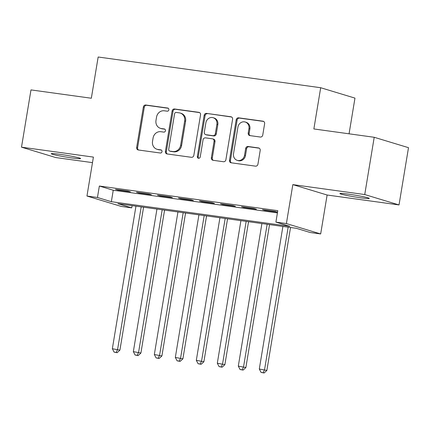 <?xml version="1.0" encoding="UTF-8"?>
<svg xmlns="http://www.w3.org/2000/svg" width="430" height="430" viewBox="0 0 430 430"><rect width="100%" height="100%" fill="white"/><g stroke="black" fill="none" stroke-linecap="round" stroke-linejoin="round"><path stroke-width="0.64" d="M168.872 109.811A1.596 1.451 -73.1 0 0 167.689 108.037L145.791 105.017A2.284 2.075 -73.1 0 0 143.362 106.979L136.659 147.447A2.284 2.075 -73.1 0 0 138.347 149.984L160.245 153.005A1.596 1.451 -73.1 0 0 160.971 149.898A1.596 1.451 -73.1 0 0 160.766 149.855L157.934 149.463A7.305 6.643 -73.1 0 1 157.004 149.264A7.305 6.643 -73.1 0 1 152.526 141.362L153.085 137.987A7.305 6.643 -73.1 0 1 160.874 131.704L163.706 132.096A1.596 1.451 -73.1 0 0 164.432 128.989A1.596 1.451 -73.1 0 0 164.228 128.946L161.395 128.554A7.305 6.643 -73.1 0 1 160.465 128.35A7.305 6.643 -73.1 0 1 155.988 120.448L156.547 117.078A7.305 6.643 -73.1 0 1 164.335 110.795L167.168 111.187A1.596 1.451 -73.1 0 0 168.872 109.811M348.66 194.177A14.883 0.881 -170.6 0 0 339.904 193.543A14.883 0.881 -170.6 0 0 360.517 197.773A14.883 0.881 -170.6 0 0 369.273 198.407A14.883 0.881 -170.6 0 0 348.66 194.177M60.001 154.338A14.883 0.881 -170.6 0 0 51.245 153.703A14.883 0.881 -170.6 0 0 71.864 157.934A14.883 0.881 -170.6 0 0 80.62 158.562A14.883 0.881 -170.6 0 0 60.001 154.338M260.317 137.036A2.284 2.075 -73.1 0 0 262.746 135.074L264.627 123.716A2.284 2.075 -73.1 0 0 262.94 121.185L238.623 117.831A2.284 2.075 -73.1 0 0 236.194 119.793L229.491 160.261A2.284 2.075 -73.1 0 0 231.179 162.793L255.495 166.152A2.284 2.075 -73.1 0 0 257.93 164.185L260.198 150.473A2.284 2.075 -73.1 0 0 258.511 147.941L248.105 146.501A2.284 2.075 -73.1 0 0 245.67 148.468L244.546 155.268A6.106 5.552 -73.1 0 1 237.263 160.352A6.106 5.552 -73.1 0 1 233.522 153.746L237.93 127.103A6.106 5.552 -73.1 0 1 245.218 122.023A6.106 5.552 -73.1 0 1 248.954 128.624L248.223 133.064A2.284 2.075 -73.1 0 0 249.911 135.6L260.317 137.036M275.893 222.111L286.391 223.562L320.673 233.952L310.175 232.506L296.275 228.292L117.836 203.664L131.736 207.873L121.239 206.427L86.957 196.032L97.454 197.483L111.348 201.697L289.793 226.325L275.893 222.111L277.791 210.662L99.346 186.029L97.454 197.483M86.957 196.032L93.401 157.095L21.5 147.173L30.982 89.908L91.337 98.239L98.158 57.007L320.689 87.725L313.862 128.952L374.218 137.283L364.737 194.548L292.835 184.62L286.391 223.562M200.541 114.869A2.284 2.075 -73.1 0 0 198.853 112.337L174.537 108.983A2.284 2.075 -73.1 0 0 172.107 110.945L165.405 151.414A2.284 2.075 -73.1 0 0 167.098 153.951L191.409 157.305A2.284 2.075 -73.1 0 0 193.844 155.343L200.541 114.869M206.583 113.407L230.899 116.761A2.284 2.075 -73.1 0 1 232.587 119.293L225.884 159.767A2.284 2.075 -73.1 0 1 223.455 161.728L213.049 160.293A2.284 2.075 -73.1 0 1 211.361 157.762L214.075 141.346A2.284 2.075 -73.1 0 0 212.388 138.815L205.486 137.863A2.284 2.075 -73.1 0 0 203.051 139.825L200.224 156.912A1.596 1.451 -73.1 0 1 198.316 158.24A1.596 1.451 -73.1 0 1 197.338 156.515L204.148 115.369A2.284 2.075 -73.1 0 1 206.583 113.407L231.614 117.014M374.218 137.283L408.5 147.678L399.019 204.938L364.737 194.548M21.5 147.173L55.782 157.563L92.488 162.631M128.108 191.108L115.514 189.372L117.831 190.071L130.424 191.812L128.108 191.108M149.102 194.005L136.504 192.269L138.82 192.968L151.419 194.709L149.102 194.005M170.092 196.902L157.498 195.166L159.815 195.87L172.408 197.606L170.092 196.902M191.087 199.799L178.493 198.063L180.81 198.767L193.403 200.504L191.087 199.799M212.081 202.702L199.482 200.96L201.799 201.665L214.398 203.401L212.081 202.702M233.076 205.599L220.477 203.858L222.794 204.562L235.387 206.298L233.076 205.599M254.065 208.496L241.472 206.755L243.788 207.459L256.382 209.195L254.065 208.496M99.346 186.029L113.246 190.243L277.42 212.904M264.778 210.356L277.377 212.097L275.06 211.393L262.467 209.652L264.778 210.356L264.842 209.98M349.063 133.811L354.97 98.115L320.689 87.725M292.835 184.62L327.117 195.016L399.019 204.938M327.117 195.016L320.673 233.952M132.107 205.631L131.736 207.873M113.246 190.243L111.348 201.697M117.831 190.071L117.89 189.7M138.82 192.968L138.885 192.597M159.815 195.87L159.874 195.494M180.81 198.767L180.869 198.391M201.799 201.665L201.863 201.288M222.794 204.562L222.858 204.185M243.788 207.459L243.848 207.083M160.465 128.35L161.39 128.635A7.305 6.643 -73.1 0 0 162.32 128.839L161.395 128.554M164.814 129.183L162.32 128.839M157.004 149.264L157.928 149.543A7.305 6.643 -73.1 0 0 158.858 149.748L157.934 149.463M161.352 150.091L158.858 149.748M168.275 108.274L146.721 105.296A2.284 2.075 -73.1 0 0 144.286 107.258L137.589 147.732A2.284 2.075 -73.1 0 0 138.562 150.011M199.568 112.59L175.467 109.263A2.284 2.075 -73.1 0 0 173.032 111.23L166.335 151.699A2.284 2.075 -73.1 0 0 167.308 153.978M176.284 112.445A1.596 1.451 -73.1 0 0 174.58 113.816L168.7 149.339A1.596 1.451 -73.1 0 0 169.882 151.113L172.871 151.527A7.305 6.643 -73.1 0 0 180.654 145.243L184.674 120.959A7.305 6.643 -73.1 0 0 180.202 113.058A7.305 6.643 -73.1 0 0 179.272 112.853L176.284 112.445M169.678 151.07L170.608 151.349A1.596 1.451 -73.1 0 0 170.812 151.398L169.882 151.113M180.202 113.058L181.127 113.343A7.305 6.643 -73.1 0 1 185.604 121.244L181.584 145.523A7.305 6.643 -73.1 0 1 173.795 151.806L170.812 151.398M212.678 138.879L213.602 139.159A2.284 2.075 -73.1 0 1 215 141.626L212.286 158.041A2.284 2.075 -73.1 0 0 213.258 160.32M207.507 113.687A2.284 2.075 -73.1 0 0 205.078 115.648L198.262 156.794A1.596 1.451 -73.1 0 0 198.805 158.294M216.897 124.313A6.106 5.552 -73.1 0 0 213.156 117.712A6.106 5.552 -73.1 0 0 205.873 122.792L204.314 132.182A2.284 2.075 -73.1 0 0 206.008 134.714L212.909 135.665A2.284 2.075 -73.1 0 0 215.344 133.703L216.897 124.313L217.822 124.598A6.106 5.552 -73.1 0 0 214.081 117.992L213.156 117.712M205.717 134.649L206.642 134.929A2.284 2.075 -73.1 0 0 206.932 134.993L206.008 134.714M217.822 124.598L216.268 133.983A2.284 2.075 -73.1 0 1 213.834 135.944L206.932 134.993M245.218 122.023L246.143 122.303A6.106 5.552 -73.1 0 1 249.884 128.909L249.147 133.348A2.284 2.075 -73.1 0 0 250.12 135.627M237.263 160.352L238.188 160.632A6.106 5.552 -73.1 0 0 245.471 155.547L244.546 155.268M259.225 148.189L249.029 146.786A2.284 2.075 -73.1 0 0 246.6 148.748L245.471 155.547M263.654 121.437L239.553 118.11A2.284 2.075 -73.1 0 0 237.118 120.072L230.421 160.541A2.284 2.075 -73.1 0 0 231.394 162.825M135.95 206.163L112.348 348.73L119.911 350.16L143.577 207.217M116.224 352.428L114.127 352.138L117.153 352.707L116.224 352.428L117.6 349.456L141.201 206.889M114.127 352.138L112.348 348.73M119.911 350.16L117.153 352.707M156.945 209.061L133.343 351.627L140.906 353.057L164.572 210.114M137.218 355.325L135.117 355.035L138.143 355.605L137.218 355.325L138.589 352.353L162.191 209.786M135.117 355.035L133.343 351.627M140.906 353.057L138.143 355.605M177.939 211.958L154.332 354.53L161.9 355.954L185.561 213.011M158.213 358.222L156.111 357.932L159.138 358.502L158.213 358.222L159.584 355.25L183.185 212.683M156.111 357.932L154.332 354.53M161.9 355.954L159.138 358.502M198.929 214.855L175.327 357.427L182.895 358.851L206.556 215.908M179.202 361.119L177.106 360.829L180.132 361.399L179.202 361.119L180.578 358.147L204.18 215.58M177.106 360.829L175.327 357.427M182.895 358.851L180.132 361.399M219.924 217.752L196.322 360.324L203.884 361.748L227.551 218.805M200.197 364.017L198.096 363.726L201.122 364.301L200.197 364.017L201.568 361.05L225.169 218.478M198.096 363.726L196.322 360.324M203.884 361.748L201.122 364.301M240.918 220.649L217.317 363.221L224.879 364.645L248.545 221.703M221.192 366.914L219.09 366.623L222.117 367.198L221.192 366.914L222.563 363.947L246.164 221.375M219.09 366.623L217.317 363.221M224.879 364.645L222.117 367.198M261.908 223.546L238.306 366.118L245.874 367.542L269.535 224.6M242.181 369.811L240.085 369.526L243.111 370.096L242.181 369.811L243.557 366.844L267.159 224.272M240.085 369.526L238.306 366.118M245.874 367.542L243.111 370.096M282.902 226.449L259.301 369.015L266.863 370.44L290.529 227.497M263.176 372.713L261.075 372.423L264.101 372.993L263.176 372.713L264.547 369.741L288.154 227.169M261.075 372.423L259.301 369.015M266.863 370.44L264.101 372.993M168.087 108.156L167.689 108.037M161.164 149.979L160.766 149.855M164.625 129.065L164.228 128.946M137.589 147.732L136.659 147.447M144.286 107.258L143.362 106.979M146.721 105.296L145.791 105.017M166.335 151.699L165.405 151.414M173.032 111.23L172.107 110.945M175.467 109.263L174.537 108.983M199.423 112.509L198.853 112.337M173.795 151.806L172.871 151.527M181.584 145.523L180.654 145.243M185.604 121.244L184.674 120.959M231.464 116.933L230.899 116.761M212.286 158.041L211.361 157.762M215 141.626L214.075 141.346M198.262 156.794L197.338 156.515M205.078 115.648L204.148 115.369M213.834 135.944L212.909 135.665M216.268 133.983L215.344 133.703M249.147 133.348L248.223 133.064M249.884 128.909L248.954 128.624M246.6 148.748L245.67 148.468M249.029 146.786L248.105 146.501M259.075 148.113L258.511 147.941M230.421 160.541L229.491 160.261M237.118 120.072L236.194 119.793M239.553 118.11L238.623 117.831M263.504 121.357L262.94 121.185"/></g></svg>
